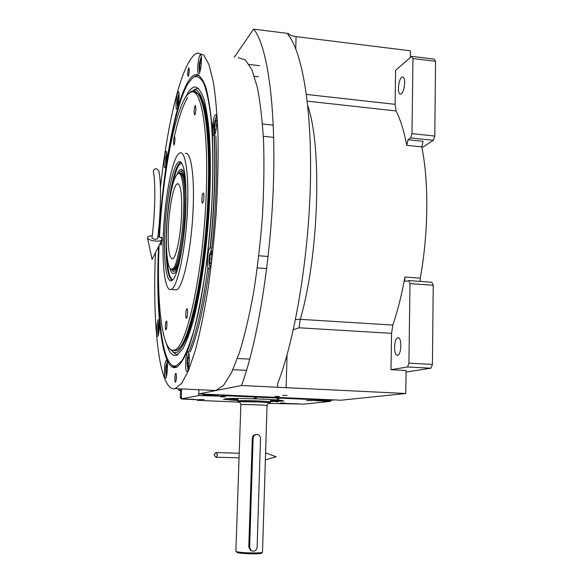 <?xml version="1.0" encoding="UTF-8"?>
<svg xmlns="http://www.w3.org/2000/svg" width="583" height="583" viewBox="0 0 583 583"><rect width="100%" height="100%" fill="white"/><g stroke="black" fill="none" stroke-linecap="round" stroke-linejoin="round"><path stroke-width="0.87" d="M198.912 389.772L198.745 393.897L241.522 385.501C257.453 342.709 271.153 259.187 273.493 181.349C275.868 103.439 266.868 44.461 253.605 29.15L234.228 57.272M410.352 57.52L410.447 50.816L296.084 36.62C292.032 36.066 289.408 35.009 288.213 33.464L253.605 29.15M407.983 139.745L406.73 145.327C404.041 131.182 400.506 119.726 396.141 110.945L395.092 104.321L395.617 70.31L411.693 56.354L434.204 59.123L435.552 61.302L434.78 136.05L433.351 140.335L410.6 137.96L407.983 139.745L423.098 141.319L421.815 146.88C428.942 182.26 428.454 233.615 420.241 278.142L420.285 281.407M198.745 393.897L340.931 400.215L405.783 393.496L406.096 370.475L390.989 369.695L407.524 366.977L408.931 363.158L409.987 283.608L408.683 280.569L405.906 281.56C404.923 281.239 404.587 279.723 404.901 277.027C401.716 294.801 397.701 310.812 392.862 325.059L391.55 333.338L390.989 369.695M282.77 395.267L287.04 395.434L282.77 395.267M275.125 396.331L279.301 396.491L275.125 396.331M405.783 393.496L241.522 385.501M277.807 387.192L277.493 384.744L277.967 382.805C294.75 339.466 308.451 259.326 310.345 184.731C312.269 110.078 302.468 52.361 288.199 34.973L287.82 34.229L288.213 33.464M433.351 140.335L421.975 147.681M406.074 372.02L430.954 368.208L432.418 364.411L433.235 285.269L431.857 282.245L408.683 280.569M430.954 368.208L407.524 366.977M401.395 93.725C404.923 91.342 405.936 76.227 402.518 76.978L401.636 77.393C398.131 79.944 397.169 94.81 400.565 94.096L401.395 93.725M410.6 137.96L411.977 133.645L412.968 58.54L411.693 56.354M435.552 61.302L412.968 58.54M434.78 136.05L411.977 133.645M397.562 355.229C401.643 354.879 402.044 336.806 397.956 337.768L397.817 337.79C393.758 338.337 393.394 356.133 397.468 355.244L397.562 355.229M307.78 105.814C322.312 146.901 318.835 256.061 300.267 319.331L295.479 319.571M433.235 285.269L409.987 283.608M432.418 364.411L408.931 363.158M159.057 236.924C162.526 173.034 174.463 104.189 188.069 81.722C190.962 76.941 193.789 74.544 196.558 74.537C199.94 75.477 203.022 79.682 205.806 87.151C208.35 96.53 210.339 108.963 211.782 124.463C213.495 150.312 213.342 180.205 211.316 214.143C208.794 248.22 204.888 279.126 199.597 306.855C195.99 323.711 192.237 337.695 188.324 348.809C184.425 358.071 180.657 364.12 177.028 366.947L176.051 367.385C162.008 372.173 155.406 313.005 158.576 246.514M176.715 367.108L172.364 365.468M172.517 365.614L174.506 367.669M215.856 390.537L223.632 385.246L231.568 372.559L239.496 352.431C244.663 335.487 249.364 315.534 253.59 292.564C257.416 268.297 260.353 243.009 262.408 216.701C263.866 190.51 264.267 165.761 263.625 142.441C262.386 120.615 260.258 102.098 257.241 86.882L251.805 69.574L245.363 59.918L238.301 57.753M194.715 76.475L196.821 75.477L199.335 75.528M213.138 121.774C216.053 154.211 214.959 202.891 210.069 247.906M215.848 135.788C217.474 169.471 216.147 206.885 211.862 248.037C216.147 206.885 217.474 169.471 215.848 135.788M209.348 268.748C203.984 306.869 197.622 334.606 190.269 351.95C197.622 334.606 203.984 306.869 209.348 268.748M155.479 252.65C152.221 326.057 159.37 392.213 175.155 388.693L181.728 383.301L188.535 370.431L195.429 350.055C199.954 332.915 204.13 312.728 207.949 289.496C211.44 264.966 214.194 239.409 216.213 212.824C217.736 186.378 218.355 161.396 218.078 137.88C217.284 115.886 215.703 97.252 213.334 81.963L208.969 64.618L203.664 55.006L197.761 52.966C194.839 53.796 191.887 56.806 188.899 62.002C177.094 82.538 166.359 133.208 160.412 187.588M175.432 382.113C174.434 382.586 174.813 373.455 175.796 373.346L175.804 373.346C176.809 372.85 176.416 382.054 175.432 382.113L175.432 382.113M188.302 76.184L188.098 76.388C187.434 74.486 187.617 71.709 188.644 68.073L188.856 67.854C189.519 69.785 189.337 72.554 188.302 76.184M187.07 371.422C189.395 371.196 190.269 350.653 187.908 351.826L187.864 351.841C185.554 352.314 184.709 372.501 187.056 371.422L187.07 371.422M209.166 268.625C211.804 267.284 212.831 246.485 210.208 247.768L209.967 247.899C207.344 249.509 206.367 269.907 208.969 268.719L209.166 268.625M214.296 135.241C216.781 132.669 217.955 113.605 215.557 114.807L215.069 115.201C212.591 118.028 211.469 136.714 213.852 135.591L214.296 135.241M199.197 73.458C201.259 70.616 202.396 53.753 200.45 54.773L199.933 55.29C197.87 58.336 196.784 74.886 198.708 73.924L199.197 73.458M177.196 108.729C178.901 106.419 179.907 90.97 178.296 91.859L177.917 92.238C176.212 94.723 175.243 109.91 176.838 109.072L177.196 108.729M165.171 167.525C166.738 165.732 167.664 150.552 166.155 151.398L165.878 151.646C164.304 153.591 163.408 168.538 164.909 167.744L165.171 167.525M157.65 336.325C159.319 335.83 160.15 318.821 158.467 319.717L158.387 319.754C156.725 320.431 155.916 337.185 157.592 336.347L157.65 336.325M165.528 378.127C167.408 377.981 168.239 359.478 166.323 360.469L166.293 360.483C164.413 360.826 163.612 379.045 165.521 378.127L165.528 378.127M159.013 245.647L158.991 246.011C156.055 308.101 161.571 363.879 173.989 366.08L176.328 365.854L182.056 360.549C186.086 353.699 190.124 343.343 194.168 329.497C198.118 313.756 201.718 295.443 204.954 274.542C207.876 252.607 210.12 229.986 211.68 206.695C213.473 172.08 213.123 140.379 210.813 116.192C208.954 101.58 206.542 90.496 203.584 82.939C200.399 77.51 196.967 75.615 193.286 77.248L188.222 83.18C174.718 105.348 162.861 173.69 159.443 237.077M172.83 365.716L176.627 367.152M188.805 351.87C196.201 334.307 202.585 306.177 207.956 267.48M210.31 247.921C214.58 206.754 215.921 169.325 214.318 135.635M199.255 75.469L197.032 75.498L195.225 76.307M193.76 89.782L197.797 88.317L195.64 86.976C193.097 86.78 190.481 88.827 187.799 93.12L185.226 97.878M166.33 343.431C169.136 352.708 172.612 356.636 176.78 355.207L182.807 348.889C186.32 342.301 189.825 332.893 193.316 320.665C200.188 294.102 205.996 255.15 208.838 214.894C210.667 184.221 210.827 157.104 209.326 133.543C208.051 119.369 206.273 107.913 203.992 99.183C201.492 92.165 198.708 88.099 195.64 86.976M197.797 88.317L198.606 88.492M189.985 92.631L191.421 91.247L196.384 90.088C199.539 92.274 202.33 97.791 204.771 106.653C206.921 117.416 208.466 131.058 209.399 147.586C209.924 165.477 209.72 184.833 208.787 205.646C206.783 238.024 203.307 267.772 198.358 294.889C194.97 311.329 191.406 324.92 187.675 335.655C183.944 344.517 180.351 350.106 176.897 352.409L173.96 352.591L176.081 354.413L173.144 352.234M170.185 349.232L173.96 352.591M177.961 354.573L176.081 354.413M195.655 92.114L196.041 92.041M194.707 91.793L199.109 94.614C201.835 99.234 204.159 106.784 206.098 117.263C209.567 140.496 210.252 177.159 207.694 216.614C204.822 256.134 199.014 294.094 192.215 319.418C188.768 331.006 185.328 339.758 181.889 345.661L176.977 350.449L176.226 350.412C188.411 348.423 205.354 272.108 208.036 194.729C210.682 130.745 203.073 87.567 192.878 91.844M187.609 97.58C182.545 105.96 177.881 120.098 173.617 139.986M159.086 245.494C156.557 301.921 161.921 351.177 173.187 350.259L176.336 350.675M172.495 350.252L174.769 350.777L173.195 350.259L174.63 349.887C186.677 347.869 203.467 271.787 206.163 194.678C208.903 128.996 200.873 85.81 190.415 92.413C176.831 98.665 162.788 170.914 159.487 237.092M185.817 209.567C184.571 242.674 177.749 276.896 172.225 280.263L171.657 280.627C166.374 283.484 163.437 260.514 164.785 232.041C166.126 198.176 173.479 161.571 179.608 161.644C184.563 163.102 186.633 179.076 185.817 209.567M171.985 280.438C167.255 276.648 165.383 260.528 166.366 232.085C167.671 199.153 174.747 163.466 180.817 162.293L181.087 162.242M163.408 233.506C164.923 195.64 173.005 154.371 180.016 152.928C185.387 150.713 189.001 174.506 187.537 207.73C186.035 248.249 177.319 289.081 170.892 289.445C165.025 291.413 161.906 265.28 163.408 233.506M174.769 350.777L175.585 350.638M185.321 153.438C190.838 151.245 194.591 175.024 193.148 208.204C191.676 248.671 182.807 289.445 176.212 289.795L170.892 289.445M174.849 289.707L176.212 289.795M166.935 324.964C167 322.435 166.833 321.116 166.417 321.007C165.944 321.437 165.616 323.04 165.448 325.824C165.375 328.353 165.55 329.672 165.966 329.789C166.439 329.366 166.76 327.755 166.935 324.964M187.558 312.984C187.624 310.207 187.405 308.771 186.903 308.662C186.312 309.158 185.933 310.95 185.744 314.033C185.678 316.802 185.897 318.245 186.4 318.362C186.983 317.873 187.369 316.081 187.558 312.984M203.89 197.039C203.955 194.438 203.729 193.104 203.227 193.039C202.534 193.658 202.082 195.699 201.864 199.153C201.798 201.754 202.017 203.088 202.52 203.161C203.212 202.549 203.671 200.508 203.89 197.039M195.91 108.89L195.392 105.465C194.744 106.113 194.299 108.154 194.073 111.586L194.591 115.011C195.239 114.37 195.684 112.33 195.91 108.89M174.987 139.629L174.572 136.422C174.04 136.983 173.676 138.79 173.472 141.851L173.887 145.058C174.419 144.511 174.783 142.697 174.987 139.629M160.638 242.419L161.068 245.414L162.045 239.606M162.038 239.015L161.608 237.121L161.178 237.995M167.153 362.145L166.075 365.811C165.463 369.753 165.557 373.331 166.374 376.538M167.445 365.621L167.183 364.543L166.366 367.006L166.119 371.786L166.687 374.148L167.037 373.12M166.119 371.786L167.183 371.845M166.366 367.006L167.452 367.057M188.95 353.619L188.601 353.932C187.668 355.805 187.158 359.128 187.063 363.901L188.069 369.746M189.358 358.224L189.111 356.497L188.09 357.991L187.58 363.151L188.09 366.845L188.914 365.679M187.58 363.151L189.176 363.231M188.09 357.991L189.329 358.057M211.389 249.699L209.457 254.888C208.801 259.829 208.823 263.603 209.537 266.22L210.135 266.97M211.789 255.5L211.6 253.102L210.427 253.751L209.61 258.954L209.96 263.545L211.119 262.948M209.61 258.954L211.6 259.1M210.427 253.751L211.658 253.845M216.643 116.76L215.797 117.781C214.712 120.703 214.129 124.543 214.056 129.317L215.003 133.879M216.905 121.548L216.898 120.528L215.827 120.346L214.806 125.126L214.857 130.104L215.921 130.337L216.213 128.974M214.857 130.104L215.95 130.22M214.806 125.126L216.687 125.323M201.317 56.617L199.524 62.578C198.949 67.271 198.963 70.456 199.568 72.124L199.714 72.307M201.47 60.428L200.902 59.481L199.911 63.226L199.663 68.218L200.406 69.501L200.625 68.692M199.911 63.226L201.317 63.387M199.663 68.218L200.69 68.335M179.003 93.579C177.815 96.742 177.232 100.218 177.261 104.014L177.698 107.527M179.127 96.72L178.981 95.896L178.128 98.192L177.698 102.856L178.107 105.261L178.398 104.488M177.698 102.856L178.638 102.951M178.128 98.192L179.076 98.294M159.203 321.35L158.751 322.348C158.146 322.902 157.315 333.578 158.387 334.81M159.414 324.104L158.831 324.294L158.27 328.309L158.423 332.106L158.948 331.953M158.27 328.309L159.312 328.367M158.831 324.294L159.421 324.33M166.818 153.052L165.674 157.512L165.703 166.228M166.942 155.974L166.694 155.304L165.944 158.241L165.718 162.584L166.221 163.961M165.718 162.584L166.432 162.65M165.944 158.241L166.862 158.328M188.826 74.529L189.286 69.851M189.22 71.578L189.096 72.831M176.365 375.131L176.088 380.386M176.416 376.574L176.285 378.957M172.721 268.756C176.78 267.51 182.924 236.151 183.579 211.964C184.403 197.885 183.426 171.038 177.924 173.508C171.3 178.223 166.847 216.497 166.643 230.052C165.55 249.852 167.736 270.439 171.526 269.28L172.721 268.756M171.475 269.28L172.561 269.747L173.77 269.222C178.289 266.176 183.747 238.534 184.753 211.972C185.423 186.538 183.638 173.559 179.396 173.056M168.341 228.237C167.722 247.862 169.092 258.08 172.459 258.896C176.059 258.575 180.781 236.049 181.612 214.063C182.144 194.299 180.766 184.192 177.48 183.747C173.705 184.396 169.172 207.06 168.341 228.237M181.743 163.029L179.309 164.697C176.838 167.853 174.375 175.563 171.912 187.828M166.847 253.948C167.591 270.148 169.558 278.761 172.75 279.782M185.226 177.349C184.213 172.16 182.902 169.485 181.298 169.318C179.979 169.259 178.602 170.848 177.174 174.106M178.354 266.344C176.984 270.14 175.651 272.443 174.353 273.259C172.583 274.265 171.118 272.589 169.945 268.231M180.307 171.694L182.814 170.331M180.694 255.966C178.077 266.723 175.549 271.838 173.107 271.299L173.37 271.532M185.948 188.069C184.833 175.272 182.763 169.937 179.732 172.065L178.66 173.297M173.107 271.299L171.278 269.259M186.079 200.064C185.722 181.918 183.849 172.947 180.46 173.151M182.661 244.211C179.943 259.938 177.057 268.457 174.004 269.761L172.94 269.689M181.714 173.391L181.145 173.756M268.333 403.392L303.969 404.114L330.503 401.366L330.525 400.499M238.972 402.132L197.243 400.332L197.273 399.559M178.799 388.861L178.733 390.399L180.504 390.588M178.733 390.399L181.51 389.75L181.466 398.823L198.708 395.565L198.774 393.897M316.649 399.136L316.635 399.77L224.674 395.697L224.695 395.048M204.116 399.559L199.473 399.544L204.116 399.559M284.919 403.05L280.088 403.042L284.919 403.05M306.651 400.594L311.934 400.594L306.651 400.594M220.556 396.804L225.621 396.804L220.556 396.804M330.503 401.366L318.588 400.842L318.602 400.084M223.427 399.486L225.293 399.486L223.427 399.486M276.087 401.774L278.004 401.774L276.087 401.774M261.731 399.027L263.713 399.027L261.731 399.027M237.726 400.528C229.126 399.989 224.812 399.486 224.798 399.027L225.497 398.816C231.378 397.555 286.719 399.698 283.447 401.046L270.446 401.607M254.319 398L256.331 397.992L254.319 398M276.918 398.991L278.944 398.991L276.918 398.991M316.635 399.77L312.473 400.281L318.588 400.842M224.674 395.697L221.853 396.17L221.897 394.924M198.708 395.565L221.853 396.17M195.181 399.428L181.787 399.005L199.692 399.872M197.243 400.332L199.692 399.894M181.685 390.034L180.511 390.377M281.195 400.434L270.476 400.674M237.755 399.595L227.086 398.655M218.035 395.165L203.008 394.757L213.56 395.463L218.035 395.165M207.184 395.121L216.453 395.274L208.685 394.72L205.085 394.8L207.184 395.121L207.198 394.757M212.839 395.354L212.861 394.895M285.772 403.465L299.188 403.91M287.944 403.487L297.425 403.83M181.517 397.606L180.256 397.788M183.441 398.91L193.381 399.34M332.354 400.23L317.429 399.858L327.012 400.485L332.354 400.23M321.08 400.157L330.444 400.324L321.087 399.851M326.495 400.383L326.502 399.938M256.425 434.437C254.071 434.51 252.701 435.741 252.308 438.132L248.788 546.956L250.493 550.323L251.608 550.855M268.807 403.145L270.067 402.955C271.671 402.255 241.887 401.104 238.447 401.738L239.394 402.183M270.075 402.926L270.439 402.022C272.079 401.293 241.654 400.12 238.148 400.783L237.74 400.973M267.05 405.637C267.94 403.429 268.829 402.503 269.718 402.875C270.476 402.263 243.053 401.119 238.673 401.753L238.498 401.804C239.496 401.753 240.276 402.744 240.859 404.777L241.209 404.689C244.066 404.216 268.377 405.141 267.05 405.673L262.496 552.218C261.767 553.537 238.841 552.91 236.239 551.496L235.896 551.154M261.534 553.136L261.512 553.15C260.827 554.389 239.562 553.806 237.135 552.487L236.807 552.218M256.957 434.415L257.569 434.495C259.457 435.049 260.441 436.346 260.528 438.387L257.11 547.364C256.301 550.826 254.341 551.912 251.229 550.622L249.619 547.277L253.139 438.132C253.437 435.807 254.713 434.568 256.957 434.415M214.092 454.813L215.929 457.203L217.641 454.951L215.812 452.568L214.092 454.813M156.499 168.72L158.875 170.914C161.447 182.887 160.901 213.742 157.585 238.797L155.093 239.467L151.952 238.126C155.18 213.48 155.756 182.683 153.344 171.446C153.475 169.689 154.531 168.779 156.499 168.72M152.243 235.809C148.833 235.933 147.251 236.654 147.514 237.981C148.527 239.562 151.223 240.604 155.61 241.085C159.137 241.275 161.265 240.815 162.008 239.693C162.314 238.527 160.937 237.478 157.869 236.545M153.438 171.934L153.344 171.446M395.092 104.321L306.418 94.424M295.741 48.761L296.084 36.62M406.73 145.327L421.815 146.88M420.241 278.142L404.901 277.027M396.141 110.945L307.263 101.158M392.862 325.059L300.267 319.331L299.101 327.792L293.315 329.759M391.55 333.338L299.101 327.792M287.047 354.894L286.115 387.914M211.272 396.119L211.301 395.412M268.843 403.123L269.412 403.072C272.166 402.882 268.355 402.489 257.992 401.906L238.571 401.745C237.587 401.833 238.075 402 240.021 402.248M235.889 551.241L240.859 404.813M249.619 547.277L248.788 546.956M253.139 438.132L252.308 438.132M402.518 76.978L402.926 77.029M397.956 337.768L398.378 337.79M198.118 75.324L196.558 74.537M216.067 390.493L175.33 388.65M161.746 336.58L161.17 336.551M159.793 319.797L159.305 319.768M168.247 360.571L167.175 360.513M173.989 366.08L175.534 367.093M181.007 162.169L179.608 161.644M246.565 370.351L232.916 369.673M249.517 359.099L237.419 358.465M266.723 268.581L257.322 267.896M268.151 256.462L258.837 255.762M273.274 125.141L262.51 124.019M273.682 137.355L263.334 136.305M259.552 65.668L249.116 64.451M258.466 76.781L254.363 76.315M171.526 269.28L172.561 269.747M177.48 183.747L178.245 183.82M182.639 170.112L181.298 169.318M203.008 394.757L202.367 394.057M218.538 395.318L219.091 394.8M180.526 390.107L180.205 397.737L181.247 398.859M317.429 399.858L316.758 399.144M332.601 400.339L333.104 399.865M238.024 401.847L237.798 398.451M270.439 401.978L270.512 399.53M261.512 553.158L262.496 552.218M236.982 552.407L236.071 551.416M250.493 550.323L251.229 550.622M215.929 457.203L239.059 457.823M265.382 459.936L276.16 456.773L265.6 452.889M216.053 452.576L239.212 453.253M161.972 239.759L152.083 259.399L147.514 237.981"/></g></svg>
